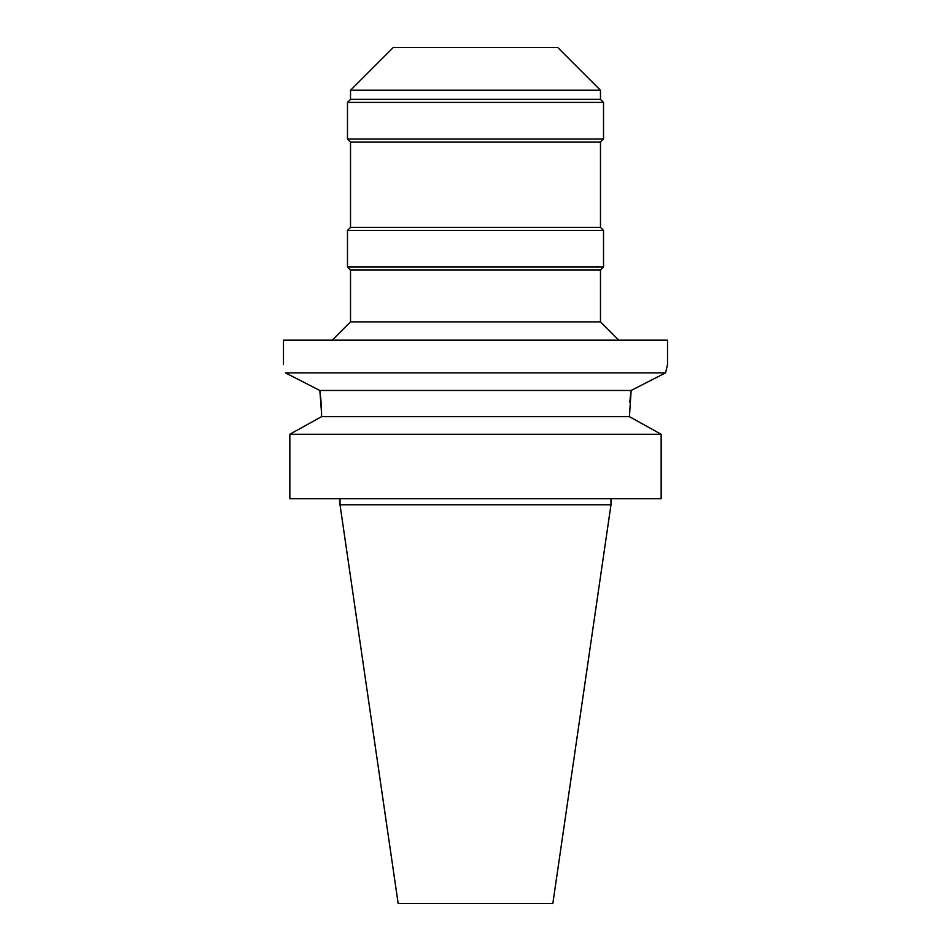 <?xml version="1.0" encoding="UTF-8"?>
<svg xmlns="http://www.w3.org/2000/svg" width="951" height="951" viewBox="0 0 951 951"><rect width="100%" height="100%" fill="white"/><g stroke="black" fill="none" stroke-linecap="round" stroke-linejoin="round"><path stroke-width="1.43" d="M610.982 504.767L340.018 504.767L398.16 903.45L552.84 903.45L610.982 504.767L610.982 498.669M317.289 419.022L321.581 416.657L321.581 413.626L321.581 416.657L289.853 434.262L289.853 498.669L661.147 498.669L661.147 434.262L629.419 416.657L631.143 390.469L319.857 390.469L320.225 393.155M289.853 498.669L289.853 434.262L293.918 431.98M320.677 396.876L321.521 409.037M629.824 402.368L630.406 396.139M630.442 395.818L631.072 390.944M633.711 419.022L657.07 431.98M321.581 416.657L629.419 416.657M321.581 413.626L319.857 390.469L285.502 372.911M661.147 434.262L289.853 434.262M293.027 376.739L301.146 380.887M312.011 386.451L319.465 390.279M285.431 372.875C282.863 361.808 282.863 361.808 285.431 372.875L665.569 372.875L666.996 366.682M657.997 376.739L650.27 380.685M283.469 364.554L283.469 340.161L667.531 340.161L667.531 364.554L665.569 372.875L631.143 390.469M332.244 340.161L350.527 321.878L600.473 321.878L618.756 340.161M600.473 321.878L600.473 270.06L350.527 270.06L347.484 267.017L603.516 267.017L603.516 230.439L347.484 230.439L347.484 267.017M347.484 230.439L350.527 227.384L600.473 227.384L603.516 230.439M600.473 227.384L600.473 142.044L350.527 142.044L347.484 138.989L603.516 138.989L603.516 102.411L347.484 102.411L347.484 138.989M347.484 102.411L350.527 99.368L600.473 99.368L603.516 102.411M600.473 99.368L600.473 90.226L350.527 90.226L350.527 99.368M600.473 90.226L557.797 47.55L393.203 47.55L350.527 90.226M340.018 504.767L340.018 498.669M350.527 321.878L350.527 270.06M600.473 270.06L603.516 267.017M350.527 227.384L350.527 142.044M600.473 142.044L603.516 138.989"/></g></svg>
